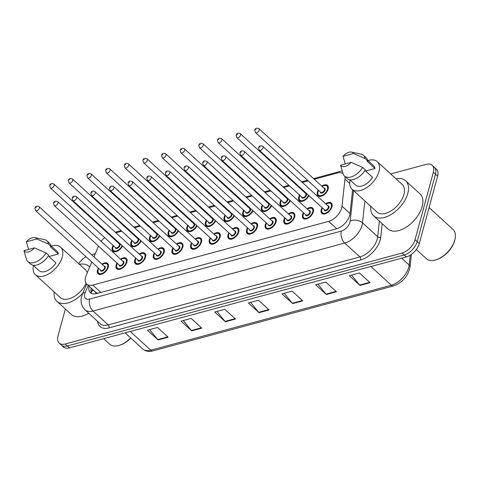 <?xml version="1.0" encoding="UTF-8"?>
<svg xmlns="http://www.w3.org/2000/svg" width="479" height="479" viewBox="0 0 479 479"><rect width="100%" height="100%" fill="white"/><g stroke="black" fill="none" stroke-linecap="round" stroke-linejoin="round"><path stroke-width="0.72" d="M141.155 240.943A7.035 4.024 132.5 0 1 131.575 246.122A7.035 4.024 132.5 0 1 130.941 242.386A7.035 4.024 132.5 0 1 131.791 240.356M135.353 236.464A7.035 4.024 132.5 0 1 135.886 236.123M159.794 235.907A7.035 4.024 132.5 0 1 150.22 241.087A7.035 4.024 132.5 0 1 149.586 237.35A7.035 4.024 132.5 0 1 150.436 235.327M153.999 231.429A7.035 4.024 132.5 0 1 154.531 231.088M178.439 230.872A7.035 4.024 132.5 0 1 168.865 236.051A7.035 4.024 132.5 0 1 168.225 232.315A7.035 4.024 132.5 0 1 169.075 230.291M172.638 226.399A7.035 4.024 132.5 0 1 173.17 226.052M197.085 225.837A7.035 4.024 132.5 0 1 187.505 231.016A7.035 4.024 132.5 0 1 186.87 227.28A7.035 4.024 132.5 0 1 187.72 225.256M191.283 221.364A7.035 4.024 132.5 0 1 191.816 221.023M215.724 220.807A7.035 4.024 132.5 0 1 206.15 225.986A7.035 4.024 132.5 0 1 205.515 222.25A7.035 4.024 132.5 0 1 206.365 220.22M209.928 216.328A7.035 4.024 132.5 0 1 210.461 215.987M234.369 215.772A7.035 4.024 132.5 0 1 224.795 220.951A7.035 4.024 132.5 0 1 224.154 217.215A7.035 4.024 132.5 0 1 225.004 215.185M228.567 211.293A7.035 4.024 132.5 0 1 229.1 210.952M253.014 210.736A7.035 4.024 132.5 0 1 243.434 215.915A7.035 4.024 132.5 0 1 242.799 212.179A7.035 4.024 132.5 0 1 243.649 210.155M247.212 206.263A7.035 4.024 132.5 0 1 247.745 205.916M271.653 205.701A7.035 4.024 132.5 0 1 262.079 210.88A7.035 4.024 132.5 0 1 261.444 207.144A7.035 4.024 132.5 0 1 262.294 205.12M265.857 201.228A7.035 4.024 132.5 0 1 266.39 200.881M290.298 200.671A7.035 4.024 132.5 0 1 280.718 205.85A7.035 4.024 132.5 0 1 280.083 202.114A7.035 4.024 132.5 0 1 280.933 200.084M284.496 196.192A7.035 4.024 132.5 0 1 285.029 195.851M308.943 195.636A7.035 4.024 132.5 0 1 299.363 200.815A7.035 4.024 132.5 0 1 298.728 197.079A7.035 4.024 132.5 0 1 299.579 195.049M303.141 191.157A7.035 4.024 132.5 0 1 303.674 190.816M321.78 186.121A7.035 4.024 132.5 0 1 327.504 185.397A7.035 4.024 132.5 0 1 328.139 189.133A7.035 4.024 132.5 0 1 323.535 195.181A7.035 4.024 132.5 0 1 318.008 195.779A7.035 4.024 132.5 0 1 317.373 192.043A7.035 4.024 132.5 0 1 318.224 190.019M122.51 245.972A7.035 4.024 132.5 0 1 112.936 251.152A7.035 4.024 132.5 0 1 112.296 247.415A7.035 4.024 132.5 0 1 113.152 245.392M116.708 241.5A7.035 4.024 132.5 0 1 117.241 241.159M120.558 259.127A7.035 4.024 132.5 0 1 126.276 258.403A7.035 4.024 132.5 0 1 126.917 262.139A7.035 4.024 132.5 0 1 122.313 268.186A7.035 4.024 132.5 0 1 116.78 268.785A7.035 4.024 132.5 0 1 116.146 265.049A7.035 4.024 132.5 0 1 116.996 263.019M139.203 254.098A7.035 4.024 132.5 0 1 144.921 253.367A7.035 4.024 132.5 0 1 145.556 257.103A7.035 4.024 132.5 0 1 140.952 263.151A7.035 4.024 132.5 0 1 135.425 263.749A7.035 4.024 132.5 0 1 134.791 260.013A7.035 4.024 132.5 0 1 135.641 257.989M157.842 249.062A7.035 4.024 132.5 0 1 163.567 248.338A7.035 4.024 132.5 0 1 164.201 252.074A7.035 4.024 132.5 0 1 159.597 258.121A7.035 4.024 132.5 0 1 154.07 258.714A7.035 4.024 132.5 0 1 153.43 254.978A7.035 4.024 132.5 0 1 154.28 252.954M176.488 244.027A7.035 4.024 132.5 0 1 182.206 243.302A7.035 4.024 132.5 0 1 182.846 247.038A7.035 4.024 132.5 0 1 178.242 253.086A7.035 4.024 132.5 0 1 172.709 253.684A7.035 4.024 132.5 0 1 172.075 249.948A7.035 4.024 132.5 0 1 172.925 247.918M195.133 238.991A7.035 4.024 132.5 0 1 200.851 238.267A7.035 4.024 132.5 0 1 201.485 242.003A7.035 4.024 132.5 0 1 196.881 248.05A7.035 4.024 132.5 0 1 191.355 248.649A7.035 4.024 132.5 0 1 190.72 244.913A7.035 4.024 132.5 0 1 191.57 242.883M213.772 233.956A7.035 4.024 132.5 0 1 219.496 233.231A7.035 4.024 132.5 0 1 220.13 236.967A7.035 4.024 132.5 0 1 215.526 243.015A7.035 4.024 132.5 0 1 210 243.613A7.035 4.024 132.5 0 1 209.359 239.877A7.035 4.024 132.5 0 1 210.209 237.853M232.417 228.926A7.035 4.024 132.5 0 1 238.135 228.202A7.035 4.024 132.5 0 1 238.77 231.938A7.035 4.024 132.5 0 1 234.171 237.979A7.035 4.024 132.5 0 1 228.639 238.578A7.035 4.024 132.5 0 1 228.004 234.842A7.035 4.024 132.5 0 1 228.854 232.818M251.062 223.891A7.035 4.024 132.5 0 1 256.78 223.166A7.035 4.024 132.5 0 1 257.415 226.902A7.035 4.024 132.5 0 1 252.81 232.95A7.035 4.024 132.5 0 1 247.284 233.542A7.035 4.024 132.5 0 1 246.649 229.806A7.035 4.024 132.5 0 1 247.499 227.782M269.701 218.855A7.035 4.024 132.5 0 1 275.425 218.131A7.035 4.024 132.5 0 1 276.06 221.867A7.035 4.024 132.5 0 1 271.455 227.914A7.035 4.024 132.5 0 1 265.923 228.513A7.035 4.024 132.5 0 1 265.288 224.777A7.035 4.024 132.5 0 1 266.138 222.747M288.346 213.82A7.035 4.024 132.5 0 1 294.064 213.095A7.035 4.024 132.5 0 1 294.699 216.831A7.035 4.024 132.5 0 1 290.1 222.879A7.035 4.024 132.5 0 1 284.568 223.477A7.035 4.024 132.5 0 1 283.933 219.741A7.035 4.024 132.5 0 1 284.783 217.717M306.985 208.79A7.035 4.024 132.5 0 1 312.709 208.06A7.035 4.024 132.5 0 1 313.344 211.796A7.035 4.024 132.5 0 1 308.739 217.843A7.035 4.024 132.5 0 1 303.213 218.442A7.035 4.024 132.5 0 1 302.578 214.706A7.035 4.024 132.5 0 1 303.429 212.682M325.63 203.755A7.035 4.024 132.5 0 1 331.354 203.03A7.035 4.024 132.5 0 1 331.989 206.766A7.035 4.024 132.5 0 1 327.385 212.814A7.035 4.024 132.5 0 1 321.852 213.406A7.035 4.024 132.5 0 1 321.217 209.67A7.035 4.024 132.5 0 1 322.068 207.647M101.913 264.163A7.035 4.024 132.5 0 1 107.637 263.438A7.035 4.024 132.5 0 1 108.272 267.174A7.035 4.024 132.5 0 1 103.668 273.222A7.035 4.024 132.5 0 1 98.141 273.82A7.035 4.024 132.5 0 1 97.5 270.084A7.035 4.024 132.5 0 1 98.357 268.054M91.782 262.043L86.232 275.257A13.19 7.544 -47.5 0 0 85.579 277.149A13.19 7.544 -47.5 0 0 86.771 284.155A13.19 7.544 -47.5 0 0 92.782 285.059L328.672 221.364A13.19 7.544 -47.5 0 0 342.006 206.192L344.97 179.098A13.19 7.544 -47.5 0 0 344.826 176.362M97.686 293.166L97.866 293.118A13.19 7.544 132.5 0 1 95.285 291.945A13.19 7.544 132.5 0 1 95.177 291.843A4.395 2.515 -47.5 0 0 97.686 293.166A13.19 8.041 74.9 0 0 97.656 293.286M98.488 246.086L93.956 256.882M109.936 234.471A13.19 7.544 -47.5 0 0 109.302 234.722M104.673 237.638A13.19 7.544 -47.5 0 0 101.153 241.374M343.03 173.578A13.19 7.544 -47.5 0 0 337.414 172.991L314.26 179.242M308.225 180.87L302.357 182.457M296.321 184.086L295.621 184.277M289.585 185.906L283.712 187.493M277.676 189.121L276.976 189.313M270.94 190.941L265.067 192.528M259.031 194.157L258.331 194.342M252.295 195.977L246.428 197.558M240.392 199.192L239.692 199.378M233.656 201.006L227.782 202.593M221.747 204.222L221.047 204.413M215.011 206.042L209.137 207.629M203.108 209.257L202.401 209.449M196.366 211.077L190.498 212.664M184.463 214.293L183.762 214.484M177.727 216.113L171.853 217.7M165.818 219.328L165.117 219.514M159.082 221.142L153.208 222.729M147.179 224.358L146.472 224.549M140.443 226.178L134.569 227.764M128.534 229.393L127.833 229.585M121.798 231.213L115.924 232.8M390.708 173.943L426.148 164.369A13.19 7.544 132.5 0 1 432.16 165.279A13.19 7.544 132.5 0 1 433.351 172.284L415.042 239.68L417.167 241.626A13.19 7.544 132.5 0 1 404.18 254.99L67.329 345.952A13.19 7.544 132.5 0 1 61.318 345.042A13.19 7.544 132.5 0 0 67.329 345.952L404.18 254.99A13.19 7.544 132.5 0 0 417.167 241.626L435.477 174.23L417.167 241.626L419.299 243.572A13.19 7.544 132.5 0 1 406.312 256.936L69.461 347.898A13.19 7.544 132.5 0 1 63.444 346.988L59.186 343.096A13.19 7.544 132.5 0 1 57.995 336.09L65.354 309.003M432.16 165.279L434.285 167.225A13.19 7.544 132.5 0 1 435.477 174.23A13.19 7.544 132.5 0 0 434.285 167.225L436.417 169.177A13.19 7.544 132.5 0 1 437.608 176.182L419.299 243.572M370.069 282.694L359.43 272.958L349.335 275.682L359.974 285.418L370.069 282.694M351.52 275.09L359.615 285.035A3.515 2.144 74.9 0 0 359.974 285.418M336.42 291.777L325.774 282.041L315.679 284.771L326.325 294.507L336.42 291.777M317.87 284.179L325.965 294.124A3.515 2.144 74.9 0 0 326.325 294.507M302.764 300.866L292.124 291.13L282.029 293.855L292.669 303.59L302.764 300.866M284.215 293.268L292.316 303.213A3.515 2.144 74.9 0 0 292.669 303.59M168.159 337.216L157.519 327.474L147.424 330.205L158.064 339.94L168.159 337.216M149.61 329.612L157.705 339.557A3.515 2.144 74.9 0 0 158.064 339.94M201.815 328.127L191.169 318.391L181.074 321.116L191.714 330.851L201.815 328.127M183.259 320.523L191.361 330.474A3.515 2.144 74.9 0 0 191.714 330.851M235.464 319.038L224.819 309.302L214.724 312.027L225.369 321.768L235.464 319.038M216.915 311.44L225.01 321.385A3.515 2.144 74.9 0 0 225.369 321.768M269.114 309.955L258.474 300.219L248.379 302.944L259.019 312.679L269.114 309.955M250.565 302.351L258.66 312.296A3.515 2.144 74.9 0 0 259.019 312.679M89.058 286.244A13.19 7.544 -47.5 0 0 90.387 292.717A13.19 7.544 -47.5 0 0 96.399 293.621L336.671 228.746A13.19 7.544 -47.5 0 0 350.005 213.574L352.61 189.738M91.615 293.507A13.19 7.544 132.5 0 1 91.19 288.196M78.658 263.666A13.19 7.544 132.5 0 1 85.975 256.726M415.042 239.68A13.19 7.544 132.5 0 1 402.055 253.044L65.204 344.006A13.19 7.544 132.5 0 1 59.186 343.096M91.585 254.714L95.285 253.714M130.815 338.078A18.909 10.819 132.5 0 1 119.948 345.131L119.253 345.347A19.783 11.322 132.5 0 1 109.637 344.156L103.638 338.665M130.653 337.929A19.783 11.322 132.5 0 1 119.253 345.347M82.813 293.166A23.74 13.586 132.5 0 1 56.947 301.315A23.74 13.586 132.5 0 1 54.181 291.927M88.723 313.23A23.74 13.586 132.5 0 1 71.317 314.458L56.947 301.315M51.283 246.074A18.687 10.694 132.5 0 1 60.582 247.128A18.687 10.694 132.5 0 1 62.27 257.055A18.687 10.694 132.5 0 1 50.044 273.114A18.687 10.694 132.5 0 1 35.356 274.701A18.687 10.694 132.5 0 1 33.476 265.534M86.046 283.299A18.687 10.694 132.5 0 1 60.36 297.585L35.356 274.701M34.835 237.614A8.796 5.03 132.5 0 1 36.865 238.997L26.357 241.835A8.796 5.03 132.5 0 1 34.835 237.614L44.403 239.602A14.071 8.047 132.5 0 1 46.822 240.799A14.071 8.047 132.5 0 1 48.445 244.068L51.103 246.505L50.367 246.703L58.348 254.002L49.008 256.528M50.954 245.775L56.869 251.182A13.19 7.544 132.5 0 1 58.348 254.002M28.632 249.439L26.357 241.835M36.865 238.997L48.445 244.068M46.822 240.799L49.481 243.23A14.071 8.047 132.5 0 1 51.103 246.505M48.349 255.924L55.941 262.869A13.19 7.544 132.5 0 1 39.062 270.647L33.147 265.234M60.582 247.128L85.591 270.012A18.687 10.694 132.5 0 1 87.322 272.665M79.406 264.354A23.74 13.586 132.5 0 1 89.004 266.282A23.74 13.586 132.5 0 1 89.699 267.007M34.458 247.865A8.796 5.03 132.5 0 1 23.95 250.703L34.458 247.865L46.032 252.936A14.071 8.047 132.5 0 1 27.83 261.558A14.071 8.047 132.5 0 1 26.423 259.259L23.95 250.703M46.032 252.936L48.696 255.373A14.071 8.047 132.5 0 1 30.488 263.995L27.83 261.558M429.082 207.563L453.008 229.453A19.783 11.322 132.5 0 1 455.05 238.925L454.9 239.638A18.909 10.819 132.5 0 1 454.655 240.632A18.909 10.819 132.5 0 1 436.609 259.624L435.914 259.84A19.783 11.322 132.5 0 1 426.298 258.648L416.317 249.511M455.05 238.925A19.783 11.322 132.5 0 1 454.799 239.961A19.783 11.322 132.5 0 1 435.914 259.84M396.067 178.847A23.74 13.586 132.5 0 1 405.665 180.775A23.74 13.586 132.5 0 1 407.809 193.384A23.74 13.586 132.5 0 1 392.277 213.79A23.74 13.586 132.5 0 1 373.614 215.807A23.74 13.586 132.5 0 1 370.842 206.419M405.665 180.775L420.029 193.917A23.74 13.586 132.5 0 1 422.179 206.527A23.74 13.586 132.5 0 1 406.641 226.932A23.74 13.586 132.5 0 1 387.978 228.95L373.614 215.807M367.944 160.567A18.687 10.694 132.5 0 1 377.242 161.621A18.687 10.694 132.5 0 1 378.931 171.548A18.687 10.694 132.5 0 1 366.704 187.606A18.687 10.694 132.5 0 1 352.017 189.193A18.687 10.694 132.5 0 1 350.137 180.026M377.242 161.621L402.252 184.505A18.687 10.694 132.5 0 1 403.941 194.426A18.687 10.694 132.5 0 1 391.714 210.491A18.687 10.694 132.5 0 1 377.027 212.077L352.017 189.193M351.496 152.106A8.796 5.03 132.5 0 1 353.526 153.49L343.018 156.328A8.796 5.03 132.5 0 1 351.496 152.106L361.064 154.094A14.071 8.047 132.5 0 1 363.483 155.292A14.071 8.047 132.5 0 1 365.106 158.561L367.764 160.998L367.028 161.195L375.009 168.494L365.669 171.021M367.621 160.267L373.53 165.674A13.19 7.544 132.5 0 1 375.009 168.494M345.293 163.932L343.018 156.328M353.526 153.49L365.106 158.561M363.483 155.292L366.148 157.729A14.071 8.047 132.5 0 1 367.764 160.998M365.01 170.416L372.602 177.362A13.19 7.544 132.5 0 1 355.723 185.139L349.814 179.727M351.119 162.357A8.796 5.03 132.5 0 1 340.611 165.195L351.119 162.357L362.693 167.428A14.071 8.047 132.5 0 1 344.491 176.05A14.071 8.047 132.5 0 1 343.084 173.751L340.611 165.195M362.693 167.428L365.357 169.865A14.071 8.047 132.5 0 1 347.149 178.487L344.491 176.05M93.495 290.304A13.19 5.73 -157.2 0 0 91.327 292.094L92.471 289.37M100.835 292.424L92.782 285.059M349.754 183.481L344.97 179.098M350.011 213.514L342.006 206.192M336.719 228.728L328.672 221.364M411.413 254.391L410.036 266.989A4.395 2.844 -173.8 0 0 409.15 265.001L410.222 255.193M410.036 266.989C408.066 276.227 402.546 282.544 393.481 285.933A4.395 2.682 -105.1 0 1 391.367 285.233A17.585 10.065 -47.5 0 0 409.15 265.001L401.695 258.187M130.288 331.474L150.759 350.203A4.395 2.682 74.9 0 0 152.873 350.903C148.819 351.951 145.442 351.317 142.742 348.993A17.585 10.065 -47.5 0 0 150.759 350.203L391.367 285.233L370.896 266.504M406.312 256.936L402.055 253.044M69.461 347.898L65.204 344.006M437.608 176.182L433.351 172.284M268.713 309.584L258.66 312.296M235.057 318.673L225.01 321.385M201.408 327.756L191.361 330.474M167.758 336.845L157.705 339.557M302.363 300.495L292.316 303.213M336.013 291.412L325.965 294.124M369.668 282.323L359.615 285.035M88.214 285.472L85.25 292.531A8.796 5.03 -47.5 0 0 84.813 293.795A8.796 5.03 -47.5 0 0 89.615 299.07L341.329 231.1A8.796 5.03 -47.5 0 0 349.987 222.19A8.796 5.03 -47.5 0 0 350.221 220.987L353.544 190.594M364.896 200.976L362.507 222.831A17.585 10.065 132.5 0 1 362.04 225.238A17.585 10.065 132.5 0 1 344.724 243.063L93.01 311.033A17.585 10.065 132.5 0 1 84.993 309.817L100.159 323.696A17.585 10.065 -47.5 0 0 108.176 324.906L359.891 256.936A17.585 10.065 -47.5 0 0 377.207 239.117A17.585 10.065 -47.5 0 0 377.668 236.704L379.38 221.082M382.218 223.681L380.739 237.171A19.783 11.322 132.5 0 1 360.735 259.929L109.026 327.899A2.197 1.341 74.9 0 0 108.176 324.906L93.01 311.033A8.796 5.359 -105.1 0 1 89.615 299.07M380.739 237.171A2.197 1.419 6.2 0 1 377.668 236.704L362.507 222.831A8.796 5.682 -173.8 0 0 350.221 220.987M109.026 327.899A19.783 11.322 132.5 0 1 97.662 321.409M341.329 231.1A8.796 5.359 -105.1 0 0 344.724 243.063L359.891 256.936A2.197 1.341 74.9 0 1 360.735 259.929M115.708 232.602A8.796 5.359 -105.1 0 1 117.367 231.585L115.343 232.267M85.25 292.531A8.796 3.82 -157.2 0 0 82.466 293.998L86.651 284.035M102.249 264.468L104.632 263.42L106.524 263.42L107.607 264.007A6.592 3.772 132.5 0 1 108.32 266.989M98.758 268.426A6.155 3.521 -47.5 0 0 98.177 269.899A6.155 3.521 -47.5 0 0 101.536 273.593A6.155 3.521 -47.5 0 0 107.601 267.354A6.155 3.521 -47.5 0 0 102.32 264.534M103.997 266.067A3.078 1.76 132.5 0 1 105.242 267.995A3.078 1.76 132.5 0 1 102.566 270.988A3.078 1.76 132.5 0 1 100.44 269.964M100.841 270.33A2.64 1.509 -47.5 0 0 102.913 270.108A2.64 1.509 -47.5 0 0 104.638 267.839A2.64 1.509 -47.5 0 0 104.404 266.438L39.116 206.706A2.64 1.509 132.5 0 1 39.35 208.108A2.64 1.509 132.5 0 1 37.625 210.371A2.64 1.509 132.5 0 1 35.554 210.598L100.841 270.33M36.338 207.341L35.668 207.527L36.338 207.341M101.734 274.186A6.592 3.772 132.5 0 1 98.704 273.737L99.47 274.437M116.529 251.523A6.592 3.772 132.5 0 1 113.499 251.074C112.769 250.834 112.541 249.595 112.81 247.368L113.487 245.697M113.553 245.763A6.155 3.521 -47.5 0 0 112.972 247.236A6.155 3.521 -47.5 0 0 115.924 251.02A6.155 3.521 -47.5 0 0 122.085 245.583M118.792 243.404A3.078 1.76 132.5 0 1 120.037 245.326A3.078 1.76 132.5 0 1 117.361 248.326A3.078 1.76 132.5 0 1 115.235 247.296M50.349 187.936L115.637 247.667A2.64 1.509 -47.5 0 0 117.708 247.445A2.64 1.509 -47.5 0 0 119.433 245.176A2.64 1.509 -47.5 0 0 119.199 243.775L53.911 184.044A2.64 1.509 132.5 0 1 54.145 185.445A2.64 1.509 132.5 0 1 52.421 187.708A2.64 1.509 132.5 0 1 50.349 187.936L49.672 185.505C50.253 183.553 51.666 183.068 53.911 184.044M50.463 184.864L51.133 184.678L50.463 184.864M117.672 241.548A6.155 3.521 -47.5 0 0 117.115 241.871M120.894 259.438L123.277 258.385L125.163 258.385L126.246 258.971A6.592 3.772 132.5 0 1 126.965 261.953M117.403 263.39A6.155 3.521 -47.5 0 0 116.816 264.863A6.155 3.521 -47.5 0 0 120.181 268.557A6.155 3.521 -47.5 0 0 126.24 262.324A6.155 3.521 -47.5 0 0 120.965 259.498M122.642 261.037A3.078 1.76 132.5 0 1 123.887 262.959A3.078 1.76 132.5 0 1 121.211 265.953A3.078 1.76 132.5 0 1 119.079 264.929M119.481 265.294A2.64 1.509 -47.5 0 0 121.558 265.073A2.64 1.509 -47.5 0 0 123.283 262.803A2.64 1.509 -47.5 0 0 123.043 261.402L57.755 201.671A2.64 1.509 132.5 0 1 57.995 203.072A2.64 1.509 132.5 0 1 56.271 205.341A2.64 1.509 132.5 0 1 54.193 205.563L119.481 265.294M54.983 202.312L54.307 202.491L54.983 202.312M120.379 269.15A6.592 3.772 132.5 0 1 117.343 268.701L118.109 269.408M139.539 254.403L141.922 253.355L143.808 253.349L144.892 253.936A6.592 3.772 132.5 0 1 145.604 256.918M136.042 258.361A6.155 3.521 -47.5 0 0 135.461 259.834A6.155 3.521 -47.5 0 0 138.826 263.528A6.155 3.521 -47.5 0 0 144.886 257.289A6.155 3.521 -47.5 0 0 139.605 254.463M141.287 256.002A3.078 1.76 132.5 0 1 142.526 257.924A3.078 1.76 132.5 0 1 139.856 260.923A3.078 1.76 132.5 0 1 137.724 259.893M138.126 260.265A2.64 1.509 -47.5 0 0 140.197 260.037A2.64 1.509 -47.5 0 0 141.928 257.774A2.64 1.509 -47.5 0 0 141.688 256.373L76.4 196.635A2.64 1.509 132.5 0 1 76.64 198.037A2.64 1.509 132.5 0 1 74.91 200.306A2.64 1.509 132.5 0 1 72.838 200.527L138.126 260.265M73.622 197.276L72.952 197.456L73.622 197.276M139.018 264.115A6.592 3.772 132.5 0 1 135.988 263.672L136.755 264.372M158.178 249.367L160.561 248.32L162.453 248.32L163.537 248.9A6.592 3.772 132.5 0 1 164.249 251.882M154.687 253.325A6.155 3.521 -47.5 0 0 154.106 254.798A6.155 3.521 -47.5 0 0 157.465 258.492A6.155 3.521 -47.5 0 0 163.525 252.253A6.155 3.521 -47.5 0 0 158.25 249.433M159.926 250.966A3.078 1.76 132.5 0 1 161.172 252.888A3.078 1.76 132.5 0 1 158.495 255.888A3.078 1.76 132.5 0 1 156.364 254.858M156.771 255.229A2.64 1.509 -47.5 0 0 158.842 255.002A2.64 1.509 -47.5 0 0 160.567 252.738A2.64 1.509 -47.5 0 0 160.333 251.337L95.046 191.6A2.64 1.509 132.5 0 1 95.279 193.001A2.64 1.509 132.5 0 1 93.555 195.27A2.64 1.509 132.5 0 1 91.483 195.498L156.771 255.229M92.267 192.241L91.597 192.42L92.267 192.241M157.663 259.079A6.592 3.772 132.5 0 1 154.633 258.636L155.4 259.337M176.823 244.332L179.206 243.284L181.092 243.284L182.176 243.871A6.592 3.772 132.5 0 1 182.894 246.853M173.332 248.29A6.155 3.521 -47.5 0 0 172.745 249.763A6.155 3.521 -47.5 0 0 176.11 253.457A6.155 3.521 -47.5 0 0 182.17 247.218A6.155 3.521 -47.5 0 0 176.895 244.398M178.571 245.931A3.078 1.76 132.5 0 1 179.817 247.853A3.078 1.76 132.5 0 1 177.14 250.852A3.078 1.76 132.5 0 1 175.009 249.828M175.41 250.194A2.64 1.509 -47.5 0 0 177.487 249.972A2.64 1.509 -47.5 0 0 179.212 247.703A2.64 1.509 -47.5 0 0 178.972 246.302L113.685 186.571A2.64 1.509 132.5 0 1 113.924 187.972A2.64 1.509 132.5 0 1 112.2 190.235A2.64 1.509 132.5 0 1 110.122 190.462L175.41 250.194M110.912 187.205L110.236 187.391L110.912 187.205M176.308 254.05A6.592 3.772 132.5 0 1 173.272 253.601L174.039 254.301M135.174 246.487A6.592 3.772 132.5 0 1 132.138 246.038C131.414 245.799 131.186 244.559 131.456 242.332L132.126 240.668M132.198 240.727A6.155 3.521 -47.5 0 0 131.611 242.2A6.155 3.521 -47.5 0 0 134.563 245.99A6.155 3.521 -47.5 0 0 140.724 240.548M137.437 238.374A3.078 1.76 132.5 0 1 138.682 240.296A3.078 1.76 132.5 0 1 136.006 243.29A3.078 1.76 132.5 0 1 133.875 242.266M68.988 182.9L134.282 242.631A2.64 1.509 -47.5 0 0 136.353 242.41A2.64 1.509 -47.5 0 0 138.078 240.141A2.64 1.509 -47.5 0 0 137.838 238.74L72.551 179.008A2.64 1.509 132.5 0 1 72.79 180.409A2.64 1.509 132.5 0 1 71.066 182.679A2.64 1.509 132.5 0 1 68.988 182.9L68.311 180.469C68.898 178.517 70.311 178.032 72.551 179.008M69.102 179.829L69.778 179.643L69.102 179.829M136.311 236.512A6.155 3.521 -47.5 0 0 135.761 236.836M153.819 241.452A6.592 3.772 132.5 0 1 150.783 241.003C150.053 240.763 149.825 239.53 150.101 237.297L150.771 235.632M150.837 235.692A6.155 3.521 -47.5 0 0 150.256 237.171A6.155 3.521 -47.5 0 0 153.208 240.955A6.155 3.521 -47.5 0 0 159.369 235.518M156.082 233.339A3.078 1.76 132.5 0 1 157.322 235.261A3.078 1.76 132.5 0 1 154.651 238.261A3.078 1.76 132.5 0 1 152.52 237.231M87.633 177.865L152.921 237.602A2.64 1.509 -47.5 0 0 154.992 237.374A2.64 1.509 -47.5 0 0 156.723 235.105A2.64 1.509 -47.5 0 0 156.483 233.704L91.196 173.973A2.64 1.509 132.5 0 1 91.435 175.374A2.64 1.509 132.5 0 1 89.705 177.643A2.64 1.509 132.5 0 1 87.633 177.865L86.956 175.434C87.537 173.488 88.95 172.997 91.196 173.973M87.747 174.793L88.423 174.613L87.747 174.793M154.957 231.477A6.155 3.521 -47.5 0 0 154.4 231.8M172.458 236.416A6.592 3.772 132.5 0 1 169.428 235.973C168.698 235.728 168.47 234.494 168.74 232.261L169.416 230.597M169.482 230.662A6.155 3.521 -47.5 0 0 168.901 232.135A6.155 3.521 -47.5 0 0 171.853 235.919A6.155 3.521 -47.5 0 0 178.014 230.483M174.721 228.303A3.078 1.76 132.5 0 1 175.967 230.225A3.078 1.76 132.5 0 1 173.29 233.225A3.078 1.76 132.5 0 1 171.159 232.195M106.278 172.829L171.566 232.566A2.64 1.509 -47.5 0 0 173.637 232.339A2.64 1.509 -47.5 0 0 175.362 230.076A2.64 1.509 -47.5 0 0 175.128 228.675L109.841 168.937A2.64 1.509 132.5 0 1 110.074 170.338A2.64 1.509 132.5 0 1 108.35 172.608A2.64 1.509 132.5 0 1 106.278 172.829L105.602 170.398C106.182 168.452 107.595 167.967 109.841 168.937M106.392 169.758L107.062 169.578L106.392 169.758M173.602 226.447A6.155 3.521 -47.5 0 0 173.045 226.771M195.468 239.302L197.845 238.249L199.737 238.249L200.821 238.835A6.592 3.772 132.5 0 1 201.533 241.817M191.971 243.254A6.155 3.521 -47.5 0 0 191.39 244.727A6.155 3.521 -47.5 0 0 194.755 248.421A6.155 3.521 -47.5 0 0 200.815 242.182A6.155 3.521 -47.5 0 0 195.534 239.362M197.216 240.901A3.078 1.76 132.5 0 1 198.456 242.823A3.078 1.76 132.5 0 1 195.785 245.817A3.078 1.76 132.5 0 1 193.654 244.793M194.055 245.158A2.64 1.509 -47.5 0 0 196.127 244.937A2.64 1.509 -47.5 0 0 197.857 242.667A2.64 1.509 -47.5 0 0 197.617 241.266L132.33 181.535A2.64 1.509 132.5 0 1 132.569 182.936A2.64 1.509 132.5 0 1 130.839 185.205A2.64 1.509 132.5 0 1 128.767 185.427L194.055 245.158M129.552 182.176L128.881 182.355L129.552 182.176M194.947 249.014A6.592 3.772 132.5 0 1 191.917 248.565L192.684 249.266M214.107 234.267L216.49 233.219L218.382 233.213L219.466 233.8A6.592 3.772 132.5 0 1 220.178 236.782M210.616 238.219A6.155 3.521 -47.5 0 0 210.036 239.698A6.155 3.521 -47.5 0 0 213.394 243.386A6.155 3.521 -47.5 0 0 219.454 237.153A6.155 3.521 -47.5 0 0 214.179 234.327M215.855 235.866A3.078 1.76 132.5 0 1 217.101 237.788A3.078 1.76 132.5 0 1 214.424 240.787A3.078 1.76 132.5 0 1 212.293 239.757M212.7 240.129A2.64 1.509 -47.5 0 0 214.772 239.901A2.64 1.509 -47.5 0 0 216.496 237.632A2.64 1.509 -47.5 0 0 216.263 236.231L150.969 176.5A2.64 1.509 132.5 0 1 151.208 177.901A2.64 1.509 132.5 0 1 149.484 180.17A2.64 1.509 132.5 0 1 147.412 180.391L212.7 240.129M148.197 177.14L147.526 177.32L148.197 177.14M213.592 243.979A6.592 3.772 132.5 0 1 210.562 243.53L211.329 244.236M232.752 229.231L235.135 228.184L237.021 228.178L238.105 228.764A6.592 3.772 132.5 0 1 238.823 231.746M229.261 233.189A6.155 3.521 -47.5 0 0 228.675 234.662A6.155 3.521 -47.5 0 0 232.04 238.356A6.155 3.521 -47.5 0 0 238.099 232.117A6.155 3.521 -47.5 0 0 232.824 229.297M234.5 230.83A3.078 1.76 132.5 0 1 235.746 232.752A3.078 1.76 132.5 0 1 233.069 235.752A3.078 1.76 132.5 0 1 230.938 234.722M231.339 235.093A2.64 1.509 -47.5 0 0 233.417 234.866A2.64 1.509 -47.5 0 0 235.141 232.602A2.64 1.509 -47.5 0 0 234.902 231.201L169.614 171.464A2.64 1.509 132.5 0 1 169.853 172.865A2.64 1.509 132.5 0 1 168.129 175.134A2.64 1.509 132.5 0 1 166.051 175.362L231.339 235.093M166.842 172.105L166.165 172.284L166.842 172.105M232.237 238.943A6.592 3.772 132.5 0 1 229.202 238.5L229.968 239.201M191.103 231.387A6.592 3.772 132.5 0 1 188.067 230.938C187.343 230.698 187.115 229.459 187.385 227.226L188.055 225.561M188.127 225.627A6.155 3.521 -47.5 0 0 187.54 227.1A6.155 3.521 -47.5 0 0 190.492 230.884A6.155 3.521 -47.5 0 0 196.653 225.447M193.366 223.268A3.078 1.76 132.5 0 1 194.612 225.19A3.078 1.76 132.5 0 1 191.935 228.19A3.078 1.76 132.5 0 1 189.804 227.16M124.917 167.8L190.205 227.531A2.64 1.509 -47.5 0 0 192.283 227.309A2.64 1.509 -47.5 0 0 194.007 225.04A2.64 1.509 -47.5 0 0 193.767 223.639L128.48 163.908A2.64 1.509 132.5 0 1 128.719 165.309A2.64 1.509 132.5 0 1 126.995 167.572A2.64 1.509 132.5 0 1 124.917 167.8L124.241 165.369C124.827 163.417 126.24 162.932 128.48 163.908M125.031 164.728L125.708 164.542L125.031 164.728M192.241 221.412A6.155 3.521 -47.5 0 0 191.69 221.735M209.742 226.351A6.592 3.772 132.5 0 1 206.712 225.902C205.982 225.663 205.754 224.423 206.03 222.196L206.7 220.532M206.766 220.591A6.155 3.521 -47.5 0 0 206.186 222.064A6.155 3.521 -47.5 0 0 209.137 225.854A6.155 3.521 -47.5 0 0 215.299 220.412M212.011 218.232A3.078 1.76 132.5 0 1 213.251 220.16A3.078 1.76 132.5 0 1 210.58 223.154A3.078 1.76 132.5 0 1 208.449 222.13M143.562 162.764L208.85 222.496A2.64 1.509 -47.5 0 0 210.922 222.274A2.64 1.509 -47.5 0 0 212.652 220.005A2.64 1.509 -47.5 0 0 212.413 218.604L147.125 158.872A2.64 1.509 132.5 0 1 147.364 160.273A2.64 1.509 132.5 0 1 145.634 162.543A2.64 1.509 132.5 0 1 143.562 162.764L142.886 160.333C143.466 158.381 144.88 157.896 147.125 158.872M143.676 159.693L144.347 159.507L143.676 159.693M210.886 216.376A6.155 3.521 -47.5 0 0 210.329 216.7M228.387 221.316A6.592 3.772 132.5 0 1 225.358 220.867C224.627 220.627 224.4 219.394 224.669 217.161L225.34 215.496M225.411 215.556A6.155 3.521 -47.5 0 0 224.831 217.029A6.155 3.521 -47.5 0 0 227.782 220.819A6.155 3.521 -47.5 0 0 233.944 215.382M230.65 213.203A3.078 1.76 132.5 0 1 231.896 215.125A3.078 1.76 132.5 0 1 229.219 218.119A3.078 1.76 132.5 0 1 227.088 217.095M162.207 157.729L227.495 217.46A2.64 1.509 -47.5 0 0 229.567 217.238A2.64 1.509 -47.5 0 0 231.291 214.969A2.64 1.509 -47.5 0 0 231.058 213.568L165.764 153.837A2.64 1.509 132.5 0 1 166.003 155.238A2.64 1.509 132.5 0 1 164.279 157.507A2.64 1.509 132.5 0 1 162.207 157.729L161.531 155.298C162.112 153.352 163.525 152.861 165.764 153.837M162.321 154.657L162.992 154.477L162.321 154.657M229.531 211.341A6.155 3.521 -47.5 0 0 228.974 211.664M251.397 224.196L253.774 223.148L255.666 223.148L256.75 223.735A6.592 3.772 132.5 0 1 257.462 226.717M247.9 228.154A6.155 3.521 -47.5 0 0 247.32 229.627A6.155 3.521 -47.5 0 0 250.685 233.321A6.155 3.521 -47.5 0 0 256.744 227.082A6.155 3.521 -47.5 0 0 251.463 224.262M253.146 225.795A3.078 1.76 132.5 0 1 254.385 227.717A3.078 1.76 132.5 0 1 251.714 230.716A3.078 1.76 132.5 0 1 249.583 229.686M249.984 230.058A2.64 1.509 -47.5 0 0 252.056 229.836A2.64 1.509 -47.5 0 0 253.786 227.567A2.64 1.509 -47.5 0 0 253.547 226.166L188.259 166.435A2.64 1.509 132.5 0 1 188.498 167.836A2.64 1.509 132.5 0 1 186.768 170.099A2.64 1.509 132.5 0 1 184.696 170.326L249.984 230.058M185.481 167.069L184.81 167.255L185.481 167.069M250.876 233.914A6.592 3.772 132.5 0 1 247.847 233.465L248.613 234.165M270.036 219.16L272.419 218.113L274.305 218.113L275.389 218.699A6.592 3.772 132.5 0 1 276.108 221.681M266.546 223.118A6.155 3.521 -47.5 0 0 265.965 224.591A6.155 3.521 -47.5 0 0 269.324 228.285A6.155 3.521 -47.5 0 0 275.383 222.046A6.155 3.521 -47.5 0 0 270.108 219.226M271.785 220.765A3.078 1.76 132.5 0 1 273.03 222.687A3.078 1.76 132.5 0 1 270.354 225.681A3.078 1.76 132.5 0 1 268.222 224.657M268.629 225.022A2.64 1.509 -47.5 0 0 270.701 224.801A2.64 1.509 -47.5 0 0 272.425 222.531A2.64 1.509 -47.5 0 0 272.192 221.13L206.898 161.399A2.64 1.509 132.5 0 1 207.138 162.8A2.64 1.509 132.5 0 1 205.413 165.069A2.64 1.509 132.5 0 1 203.341 165.291L268.629 225.022M204.126 162.034L203.455 162.219L204.126 162.034M269.521 228.878A6.592 3.772 132.5 0 1 266.486 228.429L267.258 229.13M288.681 214.131L291.064 213.077L292.95 213.077L294.034 213.664A6.592 3.772 132.5 0 1 294.747 216.646M285.191 218.083A6.155 3.521 -47.5 0 0 284.604 219.562A6.155 3.521 -47.5 0 0 287.969 223.25A6.155 3.521 -47.5 0 0 294.028 217.017A6.155 3.521 -47.5 0 0 288.753 214.191M290.43 215.73A3.078 1.76 132.5 0 1 291.675 217.652A3.078 1.76 132.5 0 1 288.999 220.651A3.078 1.76 132.5 0 1 286.867 219.621M287.268 219.987A2.64 1.509 -47.5 0 0 289.346 219.765A2.64 1.509 -47.5 0 0 291.07 217.496A2.64 1.509 -47.5 0 0 290.831 216.095L225.543 156.364A2.64 1.509 132.5 0 1 225.783 157.765A2.64 1.509 132.5 0 1 224.058 160.034A2.64 1.509 132.5 0 1 221.981 160.255L287.268 219.987M222.771 157.004L222.094 157.184L222.771 157.004M288.166 223.843A6.592 3.772 132.5 0 1 285.131 223.394L285.897 224.1M307.326 209.095L309.703 208.048L311.595 208.042L312.679 208.628A6.592 3.772 132.5 0 1 313.392 211.61M303.83 213.053A6.155 3.521 -47.5 0 0 303.249 214.526A6.155 3.521 -47.5 0 0 306.614 218.22A6.155 3.521 -47.5 0 0 312.673 211.981A6.155 3.521 -47.5 0 0 307.392 209.161M309.069 210.694A3.078 1.76 132.5 0 1 310.314 212.616A3.078 1.76 132.5 0 1 307.644 215.616A3.078 1.76 132.5 0 1 305.512 214.586M305.913 214.957A2.64 1.509 -47.5 0 0 307.985 214.73A2.64 1.509 -47.5 0 0 309.715 212.466A2.64 1.509 -47.5 0 0 309.476 211.065L244.188 151.328A2.64 1.509 132.5 0 1 244.428 152.729A2.64 1.509 132.5 0 1 242.697 154.998A2.64 1.509 132.5 0 1 240.626 155.22L305.913 214.957M241.41 151.969L240.739 152.148L241.41 151.969M306.805 218.807A6.592 3.772 132.5 0 1 303.776 218.364L304.542 219.065M325.965 204.06L328.349 203.012L330.235 203.012L331.318 203.599A6.592 3.772 132.5 0 1 332.037 206.581M322.475 208.018A6.155 3.521 -47.5 0 0 321.894 209.491A6.155 3.521 -47.5 0 0 325.253 213.185A6.155 3.521 -47.5 0 0 331.312 206.946A6.155 3.521 -47.5 0 0 326.037 204.126M327.714 205.659A3.078 1.76 132.5 0 1 328.959 207.581A3.078 1.76 132.5 0 1 326.283 210.58A3.078 1.76 132.5 0 1 324.151 209.551M324.558 209.922A2.64 1.509 -47.5 0 0 326.63 209.7A2.64 1.509 -47.5 0 0 328.354 207.431A2.64 1.509 -47.5 0 0 328.115 206.03L262.827 146.299A2.64 1.509 132.5 0 1 263.067 147.7A2.64 1.509 132.5 0 1 261.342 149.963A2.64 1.509 132.5 0 1 259.271 150.19L324.558 209.922M260.055 146.933L259.384 147.119L260.055 146.933M325.451 213.778A6.592 3.772 132.5 0 1 322.415 213.329L323.187 214.029M247.032 216.28A6.592 3.772 132.5 0 1 243.997 215.837C243.272 215.592 243.045 214.358 243.314 212.125L243.985 210.461M244.056 210.526A6.155 3.521 -47.5 0 0 243.47 211.999A6.155 3.521 -47.5 0 0 246.422 215.784A6.155 3.521 -47.5 0 0 252.583 210.347M249.296 208.167A3.078 1.76 132.5 0 1 250.541 210.089A3.078 1.76 132.5 0 1 247.865 213.089A3.078 1.76 132.5 0 1 245.733 212.059M180.846 152.693L246.134 212.431A2.64 1.509 -47.5 0 0 248.212 212.203A2.64 1.509 -47.5 0 0 249.936 209.94A2.64 1.509 -47.5 0 0 249.697 208.539L184.409 148.801A2.64 1.509 132.5 0 1 184.649 150.202A2.64 1.509 132.5 0 1 182.924 152.472A2.64 1.509 132.5 0 1 180.846 152.693L180.17 150.262C180.757 148.316 182.17 147.831 184.409 148.801M180.96 149.622L181.637 149.442L180.96 149.622M248.17 206.311A6.155 3.521 -47.5 0 0 247.619 206.629M265.671 211.245A6.592 3.772 132.5 0 1 262.642 210.802C261.911 210.562 261.684 209.323 261.959 207.09L262.63 205.425M262.696 205.491A6.155 3.521 -47.5 0 0 262.115 206.964A6.155 3.521 -47.5 0 0 265.067 210.748A6.155 3.521 -47.5 0 0 271.228 205.311M267.941 203.132A3.078 1.76 132.5 0 1 269.18 205.054A3.078 1.76 132.5 0 1 266.51 208.054A3.078 1.76 132.5 0 1 264.378 207.024M199.492 147.664L264.779 207.395A2.64 1.509 -47.5 0 0 266.851 207.173A2.64 1.509 -47.5 0 0 268.581 204.904A2.64 1.509 -47.5 0 0 268.342 203.503L203.054 143.766A2.64 1.509 132.5 0 1 203.294 145.167A2.64 1.509 132.5 0 1 201.563 147.436A2.64 1.509 132.5 0 1 199.492 147.664L198.815 145.227C199.396 143.281 200.809 142.796 203.054 143.766M199.605 144.586L200.276 144.407L199.605 144.586M266.815 201.276A6.155 3.521 -47.5 0 0 266.258 201.599M284.316 206.215A6.592 3.772 132.5 0 1 281.281 205.766C280.556 205.527 280.329 204.288 280.598 202.06L281.269 200.39M281.341 200.456A6.155 3.521 -47.5 0 0 280.76 201.928A6.155 3.521 -47.5 0 0 283.712 205.719A6.155 3.521 -47.5 0 0 289.873 200.276M286.58 198.096A3.078 1.76 132.5 0 1 287.825 200.018A3.078 1.76 132.5 0 1 285.149 203.018A3.078 1.76 132.5 0 1 283.017 201.994M218.137 142.628L283.424 202.36A2.64 1.509 -47.5 0 0 285.496 202.138A2.64 1.509 -47.5 0 0 287.22 199.869A2.64 1.509 -47.5 0 0 286.987 198.468L221.693 138.736A2.64 1.509 132.5 0 1 221.933 140.137A2.64 1.509 132.5 0 1 220.208 142.401A2.64 1.509 132.5 0 1 218.137 142.628L217.46 140.197C218.041 138.245 219.454 137.76 221.693 138.736M218.25 139.557L218.921 139.371L218.25 139.557M285.46 196.24A6.155 3.521 -47.5 0 0 284.903 196.564M302.962 201.18A6.592 3.772 132.5 0 1 299.926 200.731C299.201 200.491 298.974 199.258 299.243 197.025L299.914 195.36M299.986 195.42A6.155 3.521 -47.5 0 0 299.399 196.893A6.155 3.521 -47.5 0 0 302.351 200.683A6.155 3.521 -47.5 0 0 308.512 195.246M305.225 193.067A3.078 1.76 132.5 0 1 306.47 194.989A3.078 1.76 132.5 0 1 303.794 197.983A3.078 1.76 132.5 0 1 301.662 196.959M236.776 137.593L302.063 197.324A2.64 1.509 -47.5 0 0 304.141 197.103A2.64 1.509 -47.5 0 0 305.865 194.833A2.64 1.509 -47.5 0 0 305.626 193.432L240.338 133.701A2.64 1.509 132.5 0 1 240.578 135.102A2.64 1.509 132.5 0 1 238.853 137.371A2.64 1.509 132.5 0 1 236.776 137.593L236.099 135.162C236.686 133.216 238.099 132.725 240.338 133.701M236.889 134.521L237.566 134.342L236.889 134.521M304.099 191.205A6.155 3.521 -47.5 0 0 303.548 191.528M321.601 196.145A6.592 3.772 132.5 0 1 318.571 195.701C317.84 195.456 317.613 194.223 317.888 191.989L318.559 190.325M318.625 190.391A6.155 3.521 -47.5 0 0 318.044 191.863A6.155 3.521 -47.5 0 0 321.409 195.558A6.155 3.521 -47.5 0 0 327.468 189.319A6.155 3.521 -47.5 0 0 322.187 186.493M323.864 188.031A3.078 1.76 132.5 0 1 325.109 189.953A3.078 1.76 132.5 0 1 322.439 192.953A3.078 1.76 132.5 0 1 320.307 191.923M255.421 132.557L320.708 192.295A2.64 1.509 -47.5 0 0 322.78 192.067A2.64 1.509 -47.5 0 0 324.511 189.798A2.64 1.509 -47.5 0 0 324.271 188.397L258.983 128.665A2.64 1.509 132.5 0 1 259.223 130.066A2.64 1.509 132.5 0 1 257.492 132.336A2.64 1.509 132.5 0 1 255.421 132.557L254.744 130.126C255.325 128.18 256.738 127.689 258.983 128.665M255.535 129.486L256.205 129.306L255.535 129.486M328.241 186.666L327.474 185.966A6.592 3.772 132.5 0 1 328.187 188.948M91.178 292.447L91.327 292.094M95.285 291.945L86.771 284.155M350.137 180.038L349.796 179.727M393.481 285.933L152.873 350.903M142.742 348.993L125.121 332.869M82.466 293.998L81.652 296.357C81.292 297.627 80.149 301.56 82.586 306.734L84.993 309.817M342.216 170.871L313.565 178.607M307.53 180.236L301.656 181.822M295.627 183.451L294.92 183.643M288.891 185.271L283.017 186.858M276.982 188.487L276.281 188.672M270.246 190.307L264.372 191.887M258.337 193.522L257.636 193.708M251.601 195.336L245.733 196.923M239.698 198.551L238.991 198.743M232.962 200.372L227.088 201.958M221.053 203.587L220.352 203.779M214.317 205.407L208.443 206.994M202.407 208.622L201.707 208.808M195.672 210.443L189.804 212.023M183.768 213.658L183.068 213.844M177.032 215.472L171.159 217.059M165.123 218.687L164.423 218.879M158.387 220.508L152.514 222.094M146.478 223.723L145.778 223.915M139.742 225.543L133.875 227.13M127.839 228.758L127.139 228.95M121.103 230.579L117.367 231.585M98.692 268.36L98.015 270.03C97.746 272.258 97.973 273.497 98.704 273.737M39.116 206.706C36.871 205.731 35.458 206.215 34.877 208.167L35.554 210.598M107.607 264.007L108.374 264.707M113.499 251.074L114.265 251.774M117.595 241.476L117.044 241.805M117.331 263.33L116.66 264.995C116.391 267.228 116.619 268.462 117.343 268.701M57.755 201.671C55.516 200.695 54.103 201.186 53.516 203.132L54.193 205.563M126.246 258.971L127.013 259.672M135.976 258.295L135.306 259.959C135.03 262.193 135.258 263.426 135.988 263.672M76.4 196.635C74.155 195.666 72.742 196.151 72.161 198.096L72.838 200.527M144.892 253.936L145.658 254.636M154.621 253.259L153.945 254.924C153.675 257.157 153.903 258.397 154.633 258.636M95.046 191.6C92.8 190.63 91.387 191.115 90.806 193.061L91.483 195.498M163.537 248.9L164.303 249.607M173.26 248.224L172.59 249.894C172.32 252.122 172.548 253.361 173.272 253.601M113.685 186.571C111.445 185.595 110.032 186.08 109.446 188.031L110.122 190.462M182.176 243.871L182.942 244.571M132.138 246.038L132.905 246.739M136.234 236.44L135.689 236.77M150.783 241.003L151.55 241.709M154.879 231.411L154.334 231.74M169.428 235.973L170.195 236.674M173.524 226.375L172.973 226.705M89.004 266.282L89.729 266.941M191.905 243.194L191.235 244.859C190.959 247.092 191.187 248.326 191.917 248.565M132.33 181.535C130.084 180.559 128.671 181.05 128.091 182.996L128.767 185.427M200.821 238.835L201.587 239.536M210.544 238.159L209.874 239.823C209.604 242.057 209.832 243.29 210.562 243.53M150.969 176.5C148.73 175.524 147.316 176.015 146.736 177.96L147.412 180.391M219.466 233.8L220.232 234.5M229.19 233.123L228.519 234.788C228.249 237.021 228.477 238.261 229.202 238.5M169.614 171.464C167.375 170.494 165.962 170.979 165.375 172.925L166.051 175.362M238.105 228.764L238.871 229.471M188.067 230.938L188.834 231.638M192.163 221.34L191.618 221.669M206.712 225.902L207.479 226.603M210.808 216.304L210.263 216.634M225.358 220.867L226.124 221.573M229.453 211.269L228.902 211.604M247.835 228.088L247.164 229.752C246.889 231.986 247.116 233.225 247.847 233.465M188.259 166.435C186.014 165.459 184.601 165.944 184.02 167.895L184.696 170.326M256.75 223.735L257.516 224.435M266.474 223.058L265.803 224.723C265.534 226.956 265.761 228.19 266.486 228.429M206.898 161.399C204.659 160.423 203.246 160.908 202.665 162.86L203.341 165.291M275.389 218.699L276.161 219.4M285.119 218.023L284.448 219.687C284.179 221.921 284.406 223.154 285.131 223.394M225.543 156.364C223.304 155.388 221.891 155.879 221.304 157.825L221.981 160.255M294.034 213.664L294.801 214.364M303.764 212.987L303.093 214.652C302.818 216.885 303.045 218.119 303.776 218.364M244.188 151.328C241.943 150.358 240.53 150.843 239.949 152.789L240.626 155.22M312.679 208.628L313.446 209.335M322.403 207.952L321.732 209.616C321.463 211.85 321.69 213.089 322.415 213.329M262.827 146.299C260.588 145.323 259.175 145.808 258.588 147.76L259.271 150.19M331.318 203.599L332.091 204.299M243.997 215.837L244.763 216.538M248.092 206.239L247.547 206.569M262.642 210.802L263.408 211.502M266.737 201.204L266.192 201.533M281.281 205.766L282.053 206.467M285.382 196.168L284.831 196.498M299.926 200.731L300.692 201.437M304.021 191.133L303.476 191.468M318.571 195.701L319.337 196.402M327.474 185.966L326.391 185.379L324.499 185.385L322.122 186.433"/></g></svg>
